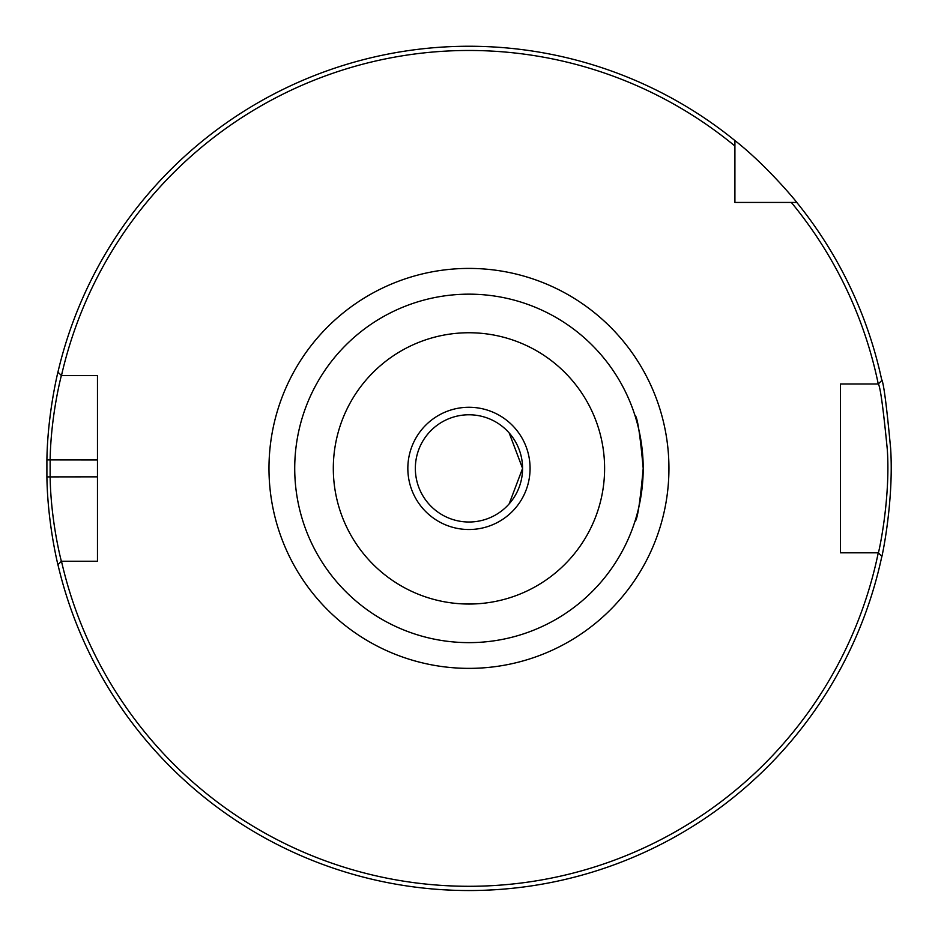 <?xml version="1.0" encoding="UTF-8"?>
<svg xmlns="http://www.w3.org/2000/svg" width="938" height="938" viewBox="0 0 938 938"><rect width="100%" height="100%" fill="white"/><g stroke="black" fill="none" stroke-linecap="round" stroke-linejoin="round"><path stroke-width="1.41" d="M468.965 642.636A174.245 174.245 0 0 1 318.064 381.274A174.245 174.245 0 0 1 619.854 381.274A174.245 174.245 0 0 1 468.965 642.636A174.245 174.245 0 0 0 619.854 381.274A174.245 174.245 0 0 0 318.064 381.274A174.245 174.245 0 0 0 468.965 642.636M643.198 468.39C640.091 434.071 637.324 416.343 634.885 415.217C637.324 416.343 640.091 434.071 643.198 468.39C640.091 434.071 637.324 416.343 634.885 415.217C637.324 416.343 640.091 434.071 643.198 468.39C640.091 502.721 637.324 520.449 634.885 521.575C637.324 520.449 640.091 502.721 643.198 468.39C640.091 502.721 637.324 520.449 634.885 521.575C637.324 520.449 640.091 502.721 643.198 468.39M61.486 375.528A417.926 417.926 0 0 1 734.911 146.011L734.911 140.559A422.147 422.147 0 0 0 57.945 372.093L61.38 375.528L97.47 375.528L97.47 561.264L61.38 561.264C61.556 562.19 50.804 522.126 50.136 476.844L50.136 459.948C50.84 414.725 61.603 374.52 61.38 375.528L61.486 375.528M61.38 561.264L57.945 564.699A422.147 422.147 0 0 0 881.849 556.316L878.355 552.822L840.448 552.822L840.448 383.97L878.355 383.97C880.313 386.784 883.303 408.651 887.313 449.56C890.666 500.306 878.308 554.51 878.355 552.822L878.261 552.822A417.926 417.926 0 0 1 61.486 561.264M791.344 202.444A417.926 417.926 0 0 1 878.261 383.97L881.849 380.476A422.147 422.147 0 0 0 796.796 202.444L734.911 202.444L734.911 146.011M509.17 432.934L522.572 468.39L509.17 503.858M468.965 522.009A53.607 53.607 0 0 1 422.534 441.587A53.607 53.607 0 0 1 515.384 441.587A53.607 53.607 0 0 1 468.965 522.009M468.965 529.513A61.122 61.122 0 0 1 416.026 437.835A61.122 61.122 0 0 1 521.891 437.835A61.122 61.122 0 0 1 468.965 529.513M468.965 604.037A135.635 135.635 0 0 0 586.426 400.573A135.635 135.635 0 0 0 351.492 400.573A135.635 135.635 0 0 0 468.965 604.037M862.069 383.97L840.448 383.97L840.448 552.822L862.069 552.822M58.238 370.873C58.461 369.807 47.615 412.204 46.9 459.89L46.9 476.903C47.58 524.659 58.414 566.904 58.238 565.919M466.08 890.525L462.727 890.49M443.709 889.787L441.986 889.681M431.679 888.896L426.462 888.392M423.284 888.063L422.44 887.969M441.177 889.623L452.714 890.232M464.955 890.525L472.177 890.525M486.822 890.162L494.279 889.787M503.823 889.095L511.89 888.356M510.94 888.45L505.125 888.99M496.284 889.658L484.946 890.244M476.809 890.467L471.239 890.537M734.911 140.559C766.686 165.381 797.03 202.338 796.796 202.444M881.614 557.418C881.568 559.2 894.02 502.053 890.643 448.528C886.598 405.392 883.584 382.341 881.614 379.374M468.965 668.372A199.97 199.97 0 0 0 642.143 368.411A199.97 199.97 0 0 0 295.775 368.411A199.97 199.97 0 0 0 468.965 668.372M97.47 476.844L46.9 476.903M97.47 459.948L46.9 459.89"/></g></svg>
